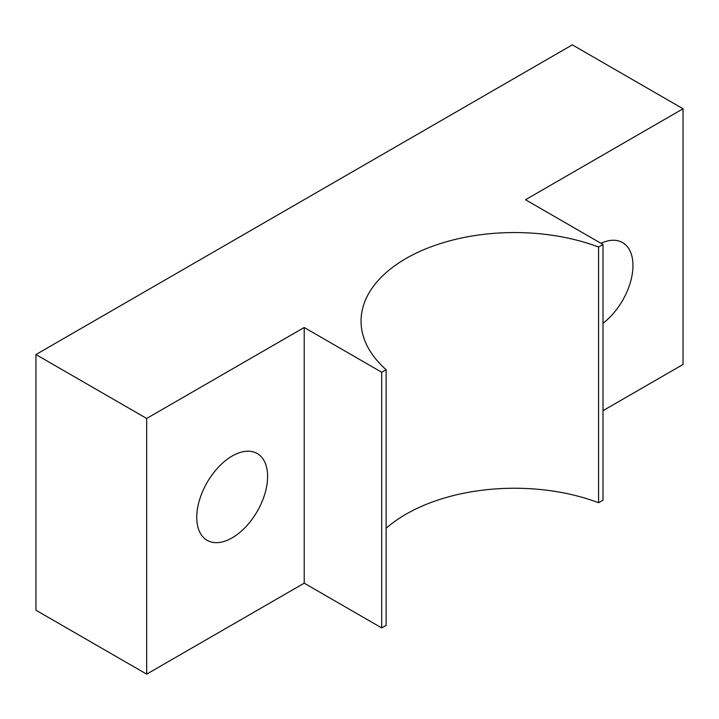 <?xml version="1.0" encoding="UTF-8"?>
<svg xmlns="http://www.w3.org/2000/svg" width="719" height="719" viewBox="0 0 719 719"><rect width="100%" height="100%" fill="white"/><g stroke="black" fill="none" stroke-linecap="round" stroke-linejoin="round"><path stroke-width="1.08" d="M598.576 247.039L602.998 244.478L525.499 199.738L683.05 108.776L572.333 44.857L35.95 354.539L35.95 610.224L146.667 674.143L304.209 583.181L381.708 627.93L386.139 625.368L386.139 369.683A153.444 88.59 0 0 1 361.055 321.15A153.444 88.59 0 0 1 441.547 243.211A153.444 88.59 0 0 1 598.576 247.039L598.576 502.725A153.444 88.59 0 0 0 386.139 528.294M598.576 502.725L602.998 500.163L602.998 244.478M381.708 627.93L381.708 372.244L386.139 369.683M602.998 410.675L683.05 364.461L683.05 108.776M35.95 354.539L146.667 418.458L304.209 327.496L381.708 372.244M304.209 583.181L304.209 327.496M146.667 674.143L146.667 418.458M196.754 517.383A50.105 28.931 -60 0 1 218.621 466.964A50.105 28.931 -60 0 1 257.231 453.536A50.105 28.931 -60 0 1 257.231 511.389A50.105 28.931 -60 0 1 207.126 540.32A50.105 28.931 -60 0 1 196.754 517.383M600.949 243.301A50.105 28.931 -60 0 1 622.582 242.6A50.105 28.931 -60 0 1 631.219 279.233A50.105 28.931 -60 0 1 602.998 323.253"/></g></svg>
